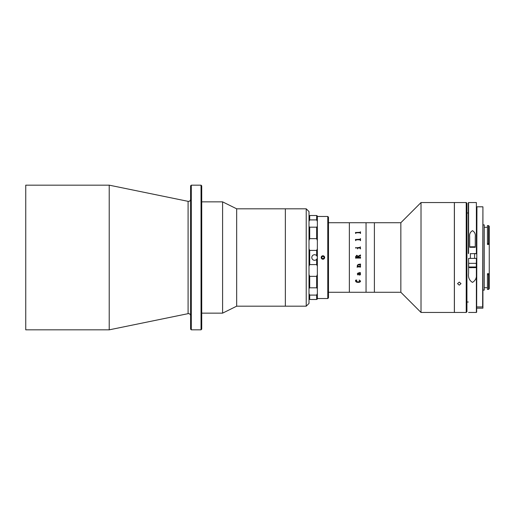 <?xml version="1.0" encoding="UTF-8"?>
<svg xmlns="http://www.w3.org/2000/svg" width="515" height="515" viewBox="0 0 515 515"><rect width="100%" height="100%" fill="white"/><g stroke="black" fill="none" stroke-linecap="round" stroke-linejoin="round"><path stroke-width="0.77" d="M191.297 329.838L190.602 329.143L190.602 185.857L191.297 185.162L191.297 329.838L201.037 329.838L201.037 185.162L191.297 185.162M201.037 185.162L201.732 185.857L201.732 329.143L201.037 329.838M109.219 257.5L109.219 185.162L25.75 185.162L25.75 329.838L109.219 329.838L109.219 257.5M306.225 306.187L306.225 208.813L309.006 211.594L309.006 303.406L306.225 306.187L236.668 306.187L222.596 313.146L222.596 201.854L201.732 201.854M236.668 306.187L236.668 208.813L222.596 201.854M306.225 208.813L285.355 208.813L285.355 306.187L285.355 208.813L236.668 208.813M328.48 292.275L366.043 292.275L366.043 222.725L374.392 222.725L374.392 292.275L374.392 222.725L400.844 222.725L400.844 292.275L366.043 292.275L366.043 222.725L328.48 222.725M349.35 292.275L349.35 222.725L349.35 292.275M421.013 202.549L454.359 202.549L454.359 312.451L421.013 312.451L421.013 202.549L400.844 222.725M309.006 216.461L309.702 216.461M309.702 299.479L316.661 299.479L316.661 295.095L309.702 295.095L309.702 299.479L309.006 299.003M316.661 295.095L317.356 293.653L317.356 299.003L316.661 299.479M316.661 255.659L316.661 250.412L309.702 250.412L309.702 264.588L316.661 264.588L316.661 259.341M309.702 227.173L309.702 238.645L316.661 238.645L316.661 227.173L309.702 227.173L309.006 226.497M309.702 238.645L309.006 240.511M309.702 215.521L309.702 219.905L316.661 219.905L316.661 215.521L309.702 215.521L309.006 215.997M316.661 215.521L317.356 215.997L317.356 221.347L316.661 219.905M309.702 219.905L309.006 221.347M316.661 227.173L317.356 226.497L317.356 221.347M317.356 226.497L317.356 240.511L316.661 238.645M316.661 250.412L317.356 248.842L317.356 240.511M309.006 248.842L309.702 250.412L309.006 248.842M317.356 248.842L317.356 266.158L316.661 264.588M316.661 276.355L309.702 276.355L309.702 287.827L316.661 287.827L316.661 276.355L317.356 274.489L317.356 266.158M309.006 274.489L309.702 276.355M309.702 264.588L309.006 266.158L309.702 264.588M309.702 287.827L309.006 288.503M317.356 293.653L317.356 288.503L316.661 287.827M309.006 293.653L309.702 295.095M317.356 274.489L317.356 288.503M314.182 254.745A2.781 2.781 0 0 0 311.82 257.893A2.781 2.781 0 0 0 314.961 260.255A2.781 2.781 0 0 0 317.324 257.107A2.781 2.781 0 0 0 314.182 254.745M360.313 246.801L360.513 248.874L360.088 248.024L357.79 248.024L357.539 248.874L357.539 248.282M357.539 248.874L357.133 247.638L360.088 247.638L360.313 246.794L360.513 248.874M360.584 281.1C360.339 282.02 359.509 282.439 358.092 282.355C356.676 282.394 355.839 281.943 355.575 281.003L355.575 280.212L356.805 280.031L355.781 281.061L358.092 281.969L360.378 281.081L359.18 280.031L360.584 281.1C360.339 282.014 359.509 282.432 358.092 282.342C356.676 282.387 355.839 281.937 355.575 280.997L355.575 280.199M360.584 274.289L359.76 275.216L358.092 273.317L357.468 273.928L358.279 274.823L357.989 275.036L357.268 273.948L358.099 272.956L360.313 272.77L359.766 272.409L360.513 272.879L360.178 273.317L360.584 274.289M360.082 266.345L360.513 265.952L360.513 267.13L360.088 266.738L357.706 266.738L357.333 267.13L357.198 266.345L357.835 266.345L357.268 265.341L358.279 264.433L360.513 264.041L360.513 265.231L358.183 264.832L357.468 265.373L358.125 266.345L360.082 266.345M355.646 256.605L356.786 255.247L358.047 256.27L360.513 254.977L360.513 255.755L358.08 256.753L358.08 257.346L360.088 257.346L360.513 256.94L360.513 258.221L360.088 257.815L356.071 257.815L355.646 258.221L355.646 256.605L356.786 255.247L358.047 256.277L360.313 255.15M355.575 247.799L355.936 247.445L356.322 247.799L355.936 248.159L355.575 247.799L355.936 247.445L356.322 247.805M357.133 247.689L360.313 247.387M360.313 248.874L360.313 248.282M355.646 240.344L355.44 239.462L360.088 239.462L360.513 238.657L360.513 240.627L360.088 239.81L356.071 239.81L355.646 240.627M355.646 233.198L355.44 232.477L360.088 232.477L360.513 231.827L360.513 233.437L360.088 232.761L356.071 232.761L355.646 233.437M360.378 274.231L359.972 273.311L358.62 273.311L359.689 274.804L360.378 274.238L359.972 273.317L358.62 273.317M360.178 273.311L360.513 272.873M359.991 272.95L360.313 272.763L359.766 272.409M358.279 274.817L357.989 275.029L357.268 273.941M357.468 273.922L358.414 273.311L359.76 275.203L360.584 274.276M360.313 258.06L355.846 258.06M357.873 257.346L357.873 256.74L356.85 255.788L355.846 257.101L357.873 257.346L355.846 257.101M358.08 257.346L360.088 257.346M360.513 255.755L360.313 254.983M360.313 267.124L360.513 265.952M357.468 265.373L358.183 264.832L360.313 265.083M360.513 264.041L360.313 265.225M357.835 266.345L357.268 265.334M357.333 266.925L357.198 266.345M360.313 266.989L357.539 266.886M357.333 266.403L357.133 267.304M355.846 240.627L355.846 240.054M360.313 240.627L360.313 240.048M360.513 240.627L360.313 238.664M355.44 239.514L360.313 239.23M360.378 281.074L359.09 280.154M355.781 281.048L356.863 280.154M355.846 233.437L355.846 232.96M360.313 233.437L360.313 232.96M360.513 233.437L360.313 231.84M360.313 232.304L355.44 232.516M327.785 216.461L328.48 217.156L328.48 297.844L327.785 298.539L327.785 216.461L317.356 216.461M322.918 259.238L322.506 259.187A1.738 1.738 0 0 1 322.506 255.813L322.918 255.762C320.678 256.921 320.678 258.079 322.918 259.238C325.165 258.079 325.165 256.921 322.918 255.762L323.33 255.813A1.738 1.738 0 0 1 323.33 259.187L323.15 259.225M323.33 255.813C325.1 256.934 325.1 258.06 323.33 259.187M322.506 259.187C320.736 258.067 320.736 256.94 322.506 255.813M322.989 258.704L323.993 258.041L323.929 256.837L322.847 256.296L321.843 256.959L321.914 258.163L322.989 258.704M322.821 255.794A1.712 1.712 0 0 0 321.212 257.597A1.712 1.712 0 0 0 323.014 259.206A1.712 1.712 0 0 0 324.624 257.403A1.712 1.712 0 0 0 322.821 255.794M459.271 202.549L454.404 202.549L454.404 312.451L466.23 312.451L466.23 202.549L459.271 202.549M459.271 285.149L457.532 283.636L459.271 282.091L461.009 283.636L459.271 285.149M466.23 202.549L466.925 203.245L466.925 311.755L466.23 312.451M487.441 289.424L488.555 289.424L487.441 289.424L487.441 273.677L488.555 273.677L489.25 274.257L489.25 243.833L488.555 244.458L488.555 225.576L489.25 226.272L489.25 243.833M488.555 225.576L487.441 225.576L487.441 244.458L488.555 244.458M489.25 274.257L489.25 288.728L488.555 289.424L488.555 273.677M487.441 274.604L489.25 274.817M487.441 243.704L489.25 243.383M482.922 255.054L482.922 224.875L484.242 224.875L484.242 290.125L482.922 290.125M476.658 306.946L476.942 206.805L476.658 306.946M476.942 306.927L482.922 306.946L482.922 308.176L476.658 308.176L476.658 312.174L476.658 258.408L468.592 258.401L468.592 273.298C468.026 277.418 469.32 280.45 472.48 282.394C475.654 280.463 476.954 277.43 476.381 273.298L476.381 263.281L475.545 263.281M482.645 306.927L482.922 206.824L482.922 306.946M482.645 206.805L476.942 206.805M482.922 257.912L482.922 290.112M476.658 206.824L476.658 253.541L470.401 253.715M468.315 253.541L468.315 202.826L468.315 212.985L466.925 212.985M468.592 273.298L468.592 258.401M469.706 247.29L475.268 247.29L475.268 236.829C475.635 234.055 474.708 232.001 472.493 230.675C470.266 231.995 469.332 234.042 469.706 236.829L469.706 247.29M468.592 263.345L476.381 263.345M469.429 263.281L468.592 263.281M476.658 253.708L474.573 253.715M470.401 246.794L474.573 246.794L470.401 246.794L470.401 247.29M470.716 267.543L474.257 267.491L470.716 267.543M190.602 315.701C190.479 314.433 189.784 313.738 188.516 313.616L188.091 313.661L188.091 201.339L109.219 185.162M468.592 312.451L476.381 312.451L476.381 273.298M476.381 253.535L476.381 202.549L468.592 202.549L468.592 253.535M476.381 263.281L476.381 258.401M468.663 263.345L468.663 266.995L476.311 266.995L476.311 263.345M188.091 201.339L188.516 201.384C189.784 201.262 190.479 200.567 190.602 199.299M188.091 313.661L109.219 329.838M222.596 313.146L201.732 313.146M400.844 292.275L421.013 312.451M309.006 298.539L309.702 298.539M327.785 298.539L317.356 298.539M468.315 302.015L466.925 302.015M484.242 287.685L487.441 287.685M484.242 227.315L487.441 227.315M468.663 266.995C468.605 267.594 469.847 267.8 472.39 267.607C475.628 267.742 476.935 267.543 476.311 266.995M470.401 253.535L470.401 258.401M474.573 246.794L474.573 247.29M474.573 253.535L474.573 258.401"/></g></svg>
